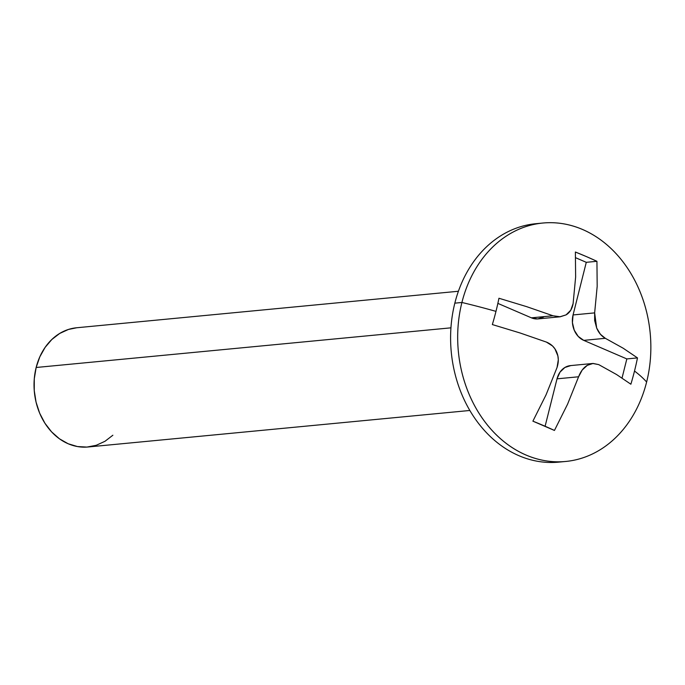 <?xml version="1.0" encoding="UTF-8"?>
<svg xmlns="http://www.w3.org/2000/svg" width="685" height="685" viewBox="0 0 685 685"><rect width="100%" height="100%" fill="white"/><g stroke="black" fill="none" stroke-linecap="round" stroke-linejoin="round"><path stroke-width="1.03" d="M461.913 302.479A119.764 96.362 -95.5 0 1 542.862 223.036A119.764 96.362 -95.5 0 1 646.623 382.024A199.6 47.881 -165.9 0 0 634.507 371.03A178.254 96.825 113.3 0 1 630.876 384.216L616.551 374.524L598.716 364.608L593.107 363.444L587.293 365.345L582.199 370.037L578.602 376.776L567.591 404.141L554.448 430.445L532.896 421.164L546.039 394.86L557.051 367.494L558.309 359.771L557.873 355.9L554.918 348.845L552.53 345.976L546.382 342.072L520.061 332.97L492.344 324.562A178.254 96.825 -66.7 0 0 495.974 311.375A199.6 47.881 -165.9 0 0 461.913 302.479A119.764 96.362 84.5 0 0 525.943 455.011A119.764 96.362 84.5 0 0 646.623 382.024A119.764 96.362 84.5 0 0 582.592 229.492A119.764 96.362 84.5 0 0 461.913 302.479A199.6 47.881 14.1 0 1 495.974 311.375A178.254 96.825 -66.7 0 0 498.954 298.249L526.671 306.657L552.992 315.768L559.833 316.812L566.093 314.869L570.751 310.219L573.105 303.601L575.631 277.048L575.383 252.02L586.488 256.627L596.935 261.302L597.183 286.321L594.649 312.882L594.64 320.486L596.661 328.021L600.42 334.28L605.326 338.304L623.162 348.211L637.487 357.904A178.254 96.825 113.3 0 1 634.507 371.03A199.6 47.881 14.1 0 1 646.623 382.024A119.764 96.362 -95.5 0 1 565.664 461.467A119.764 96.362 -95.5 0 1 461.913 302.479L454.831 303.155L461.913 302.479M542.862 223.036L535.79 223.712A119.764 96.362 84.5 0 0 454.831 303.155A119.764 96.362 -95.5 0 1 539.335 223.456M458.411 291.262L76.634 327.764A59.878 48.181 84.5 0 0 36.151 367.485L450.935 327.832L36.151 367.485L39.807 356.868L45.09 347.423L51.803 339.52L59.698 333.449L68.449 329.451L76.72 327.755M112.862 435.232L104.968 441.303L96.208 445.301L86.918 447.074L77.448 446.551L68.175 443.76L59.432 438.794L51.581 431.858L44.902 423.21L39.661 413.183L36.065 402.163L34.25 390.578L34.276 378.873L36.151 367.485A59.878 48.181 84.5 0 0 88.031 446.988L469.807 410.478M562.12 461.724A119.764 96.362 -95.5 0 1 454.831 303.155A119.764 96.362 84.5 0 0 558.583 462.144A119.764 96.362 84.5 0 0 562.12 461.724M570.879 365.567L564.86 367.494L559.996 372.152L557.016 378.839A19.959 16.063 84.5 0 1 570.511 365.602L592.739 363.478L598.716 364.608L616.551 374.524L630.876 384.216A178.254 96.825 -66.7 0 0 634.507 371.03A178.254 96.825 -66.7 0 0 637.487 357.904L623.162 348.211L605.326 338.304C601.516 336.172 598.63 332.747 596.661 328.021L594.649 312.882L597.183 286.321L596.935 261.302A178.254 42.761 -165.9 0 0 575.383 252.02L575.631 277.048L573.105 303.601C572.172 308.875 569.834 312.634 566.093 314.869L560.253 316.778L552.992 315.768L526.671 306.657L498.954 298.249A178.254 96.825 113.3 0 1 495.974 311.375A178.254 96.825 113.3 0 1 492.344 324.562L520.061 332.97L546.382 342.072C551.314 344.093 554.764 347.466 556.725 352.193C558.712 356.902 558.823 361.997 557.051 367.494L546.039 394.86L532.896 421.164A178.254 42.761 14.1 0 1 554.448 430.445L567.591 404.141L578.602 376.776L557.016 378.839L545.106 426.25L557.016 378.839L578.602 376.776C580.657 371.398 583.551 367.58 587.293 365.345L590.847 363.812M637.487 357.904L626.835 358.923L622.048 377.992L626.835 358.923L637.487 357.904M605.326 338.304L583.74 340.368L626.835 358.923L583.74 340.368L605.326 338.304M573.062 314.946A19.959 16.063 84.5 0 0 583.74 340.368L578.208 336.395L574.236 330.17L572.429 322.635L573.062 314.946L594.649 312.882L573.062 314.946L586.283 262.321L573.062 314.946M596.935 261.302L586.283 262.321L596.935 261.302M575.7 257.757L586.283 262.321L575.7 257.757M543.667 317.009L537.656 318.936L531.406 317.831L497.867 303.386L531.406 317.831L552.992 315.768L531.406 317.831A19.959 16.063 84.5 0 0 538.025 318.902L560.253 316.778M565.664 461.467L558.583 462.144"/></g></svg>
